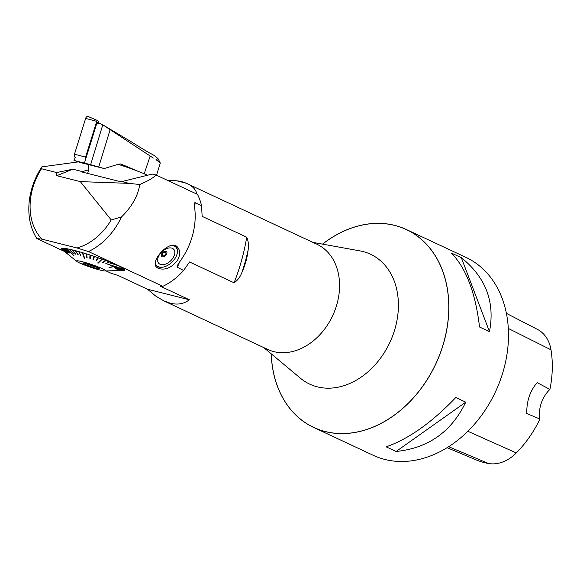 <?xml version="1.0" encoding="UTF-8"?>
<svg xmlns="http://www.w3.org/2000/svg" width="580" height="580" viewBox="0 0 580 580"><rect width="100%" height="100%" fill="white"/><g stroke="black" fill="none" stroke-linecap="round" stroke-linejoin="round"><path stroke-width="0.87" d="M234.081 282.793A175.733 134.618 -64.9 0 0 246.696 237.191C248.465 241.302 248.929 245.659 248.088 250.248A178.466 136.713 115.1 0 1 242.019 272.194C240.28 276.877 237.633 280.415 234.081 282.793L189.537 261.971L183.643 270.396A175.733 134.618 115.1 0 1 183.613 270.469A61.473 47.089 115.1 0 1 162.842 286.324L159.921 286.012L189.356 299.773L147.516 289.231L118.088 275.471L111.222 273.318L106.118 270.933M64.365 251.415L36.83 238.547A61.473 47.089 115.1 0 1 41.883 166.859L41.528 168.751L56.644 172.557L72.79 169.193L56.797 175.696L80.308 181.62L111.215 219.921L121.459 216.985C131.906 206.705 138.004 195.888 139.737 184.52C147.487 181.228 152.953 178.075 156.136 175.051L197.497 194.387A61.473 47.089 115.1 0 1 201.55 205.617A175.733 134.618 115.1 0 1 201.543 205.69L202.152 216.369L246.696 237.191M78.517 161.871L41.883 166.859M177.444 260.493C171.383 267.902 164.974 270.519 158.209 268.351L156.535 267.17C149.567 261.196 170.382 238.351 177.531 247.124C180.38 250.545 180.351 255.004 177.444 260.493M121.459 216.985A61.473 47.089 115.1 0 1 88.457 251.553L162.842 286.324M183.613 270.469L176.972 267.09L177.61 265.111L180.547 260.579A61.473 47.089 -64.9 0 0 194.807 209.025L194.452 204.276L194.894 202.601L201.55 205.617M156.136 175.051L152.279 174.08L121.865 181.554L129.021 183.36L139.737 184.52M36.83 238.547L41.948 239.149L76.973 247.972L88.457 251.553M76.835 261.45A15.384 1.443 -161.4 0 0 100.043 270.055A15.384 1.443 -161.4 0 0 105.096 270.962A15.384 1.443 -161.4 0 0 91.538 264.494A15.384 1.443 -161.4 0 0 76.835 261.45L62.314 249.77A33.43 3.139 18.6 0 1 62.002 249.494L62.031 249.501M62.002 249.494L67.396 253.823L61.922 249.422A33.43 3.139 18.6 0 1 61.589 248.943L61.683 248.972M61.589 248.943L70.521 256.215L61.574 248.885A33.43 3.139 18.6 0 1 61.683 248.559L61.828 248.61M67.244 253.112L61.727 248.523A33.43 3.139 18.6 0 1 62.27 248.341L62.473 248.414M67.715 252.909L62.372 248.327A33.43 3.139 18.6 0 1 63.343 248.298L63.611 248.399M68.585 252.858L63.503 248.305A33.43 3.139 18.6 0 1 64.888 248.436L65.214 248.559M69.832 252.938L65.112 248.457A33.43 3.139 18.6 0 1 66.889 248.74L67.258 248.885M74.153 255.925L67.157 248.784A33.43 3.139 18.6 0 1 69.295 249.212L69.716 249.386M73.377 253.496L69.614 249.277A33.43 3.139 18.6 0 1 72.087 249.842L72.543 250.052M75.617 253.96L72.449 249.929A33.43 3.139 18.6 0 1 75.212 250.625L75.697 250.864M78.141 254.526L75.61 250.734A33.43 3.139 18.6 0 1 78.619 251.546L80.7 255.519L78.619 251.546M80.7 255.519L79.047 251.669A33.43 3.139 18.6 0 1 82.258 252.59L82.751 252.837M84.76 258.433L84.433 258.651L84.89 258.789L82.715 252.728A33.43 3.139 18.6 0 1 86.072 253.743L86.652 257.274L86.072 253.743M86.652 257.274L87.123 257.418L86.543 253.888A33.43 3.139 18.6 0 1 89.994 254.982L89.791 258.26L89.994 254.982M90.473 255.229L90.081 255.106M89.791 258.26L90.277 258.419L90.48 255.135A33.43 3.139 18.6 0 1 93.975 256.287L92.967 259.311L93.975 256.287M93.068 259.021L93.554 259.18L94.431 256.541L93.946 256.375M92.967 259.311L93.453 259.47L94.46 256.454A33.43 3.139 18.6 0 1 97.94 257.65L96.142 260.391L96.621 260.558L98.419 257.817A33.43 3.139 18.6 0 1 101.834 259.028L97.679 263.008L98.143 263.175L97.926 262.769M98.419 257.817L97.889 257.723M101.761 259.101L102.297 259.202A33.43 3.139 18.6 0 1 105.589 260.42L102.261 262.61L102.703 262.776L106.038 260.587A33.43 3.139 18.6 0 1 109.156 261.798L105.531 263.871L109.576 261.957A33.43 3.139 18.6 0 1 112.469 263.132L107.764 264.777L112.853 263.291A33.43 3.139 18.6 0 1 115.478 264.4L110.171 265.792L115.819 264.552A33.43 3.139 18.6 0 1 118.139 265.596L109.047 267.394M106.038 260.587L105.495 260.485M109.576 261.957L109.025 261.856M112.317 263.182L112.853 263.291M115.333 264.444L115.819 264.552M117.994 265.625L118.436 265.742A33.43 3.139 18.6 0 1 120.408 266.699L114.369 267.757L120.654 266.822A33.43 3.139 18.6 0 1 122.249 267.677L115.601 268.417L122.438 267.793A33.43 3.139 18.6 0 1 123.627 268.533L116.71 269.098L123.765 268.627A33.43 3.139 18.6 0 1 124.533 269.236L117.515 269.743L124.613 269.308A33.43 3.139 18.6 0 1 124.947 269.787L113.404 270.302M120.263 266.72L120.654 266.822M124.809 269.794L124.961 269.845A33.43 3.139 18.6 0 1 124.852 270.171L117.711 270.418L124.809 270.207A33.43 3.139 18.6 0 1 124.272 270.389L117.138 270.606L124.163 270.403A33.43 3.139 18.6 0 1 123.728 270.432L105.096 270.962M97.433 267.423A8.193 0.768 18.6 0 1 96.178 267.133A8.193 0.768 18.6 0 1 85.079 263.262M96.193 268.257A8.787 0.826 18.6 0 1 87.102 265.306A8.787 0.826 18.6 0 1 82.781 263.023A8.787 0.826 18.6 0 1 91.343 265.082A8.787 0.826 18.6 0 1 99.412 268.627A8.787 0.826 18.6 0 1 96.193 268.257M90.291 258.1L89.9 257.977M98.281 257.861L96.621 260.558M96.708 260.268L96.316 260.13M105.676 260.558L102.703 262.776M109.112 261.885L105.531 263.871M113.412 270.36L124.961 269.845M109.04 267.598L118.436 265.742M98.216 262.878L102.051 259.209M98.143 263.175L102.297 259.202M84.571 258.375L82.563 252.786M84.433 258.651L82.258 252.59M77.981 254.787L75.212 250.625M75.487 254.163L72.087 249.842M73.261 253.656L69.295 249.212M74.059 256.055L66.889 248.74M69.745 253.039L64.888 248.436M68.52 252.938L63.343 248.298M67.664 252.974L62.27 248.341M67.2 253.148L61.683 248.559M76.973 247.972A56.006 42.905 -64.9 0 0 111.215 219.921M56.797 175.696L56.644 172.557M41.528 168.751A56.006 42.905 -64.9 0 0 41.948 239.149M80.308 181.62L129.021 183.36M87.602 173.405L88.798 169.86L81.258 171.81L121.126 181.852L121.865 181.554M72.79 169.193L81.99 171.506M89.081 164.749L88.203 167.352L88.798 169.86M165.438 252.336A2.233 1.377 136.3 0 0 162.48 253.946A2.233 1.377 136.3 0 0 163.611 255.867A2.233 1.377 136.3 0 0 165.706 254.185A2.233 1.377 136.3 0 0 165.438 252.336M163.357 256.817A3.415 2.103 136.3 0 0 166.859 252.198A3.415 2.103 136.3 0 0 162.059 253.192A3.415 2.103 136.3 0 0 163.357 256.817M164.031 264.552A10.244 6.307 -43.7 0 1 160.145 253.692A10.244 6.307 -43.7 0 1 174.536 250.698A10.244 6.307 -43.7 0 1 164.031 264.552M155.259 262.972A13.318 8.207 136.3 0 0 164.662 266.691A13.318 8.207 136.3 0 0 176.668 255.222A13.318 8.207 136.3 0 0 171.666 245.376M173.732 245.296A13.659 8.417 -43.7 0 1 174.304 245.529A13.659 8.417 -43.7 0 1 175.928 246.688A13.659 8.417 -43.7 0 1 176.755 254.997A13.659 8.417 -43.7 0 1 176.712 255.113M164.553 266.72A13.659 8.417 -43.7 0 1 164.437 266.757A13.659 8.417 -43.7 0 1 156.172 265.553A13.659 8.417 -43.7 0 1 155.251 264.233M147.719 175.276A34.148 3.204 -161.4 0 0 118.11 164.321M167.272 180.257L176.74 180.808L186.151 183.178L316.963 244.281A58.058 44.471 115.1 0 1 334.356 311.801A58.058 44.471 115.1 0 1 273.941 351.654A58.058 44.471 115.1 0 1 267.793 349.464L163.821 300.868L170.332 303.224C177.741 305.029 184.085 303.884 189.356 299.773M147.516 289.231L155.679 296.046L163.821 300.868M186.151 183.178A58.058 44.471 -64.9 0 0 176.74 180.808M187.536 183.78C192.705 186.231 195.866 189.689 197.026 194.169M242.019 272.194A58.058 44.471 -64.9 0 0 248.088 250.248M312.917 242.389L359.977 250.886A71.717 54.933 115.1 0 1 394.357 330.897A71.717 54.933 115.1 0 1 317.325 386.853A71.717 54.933 115.1 0 1 300.454 378.233L263.748 347.572M322.567 244.129A109.214 83.658 115.1 0 1 448.76 305.45A109.214 83.658 115.1 0 1 325.308 431.527A109.214 83.658 115.1 0 1 271.273 353.858M313.707 427.474L373.368 455.365A109.279 83.716 -64.9 0 0 501.424 376.971A109.279 83.716 -64.9 0 0 465.921 257.368L406.261 229.477A109.279 83.716 115.1 0 1 441.772 349.087A109.279 83.716 115.1 0 1 313.707 427.474A109.279 83.716 115.1 0 1 271.215 353.814M455.8 397.503L465.74 402.15C451.53 431.73 428.315 448.173 396.104 451.479L386.157 446.832C408.639 438.98 431.853 422.537 455.8 397.503M396.104 451.479L465.74 402.15M451.378 253.032L461.325 257.68C485.801 277.363 495.182 302.02 489.469 331.644L479.529 326.997C475.506 292.82 466.124 268.17 451.378 253.032M489.469 331.644L461.325 257.68M549.92 389.39A27.318 20.931 -64.9 0 0 539.944 419.043L526.763 413.518C526.56 401.186 530.018 390.891 537.16 382.633L549.92 389.39A99.615 76.314 -64.9 0 0 551 349.82A38.149 29.225 -64.9 0 0 537.421 329.375L506.398 313.36M447.122 447.695L475.846 459.773A99.615 76.314 -64.9 0 0 488.599 463.522A38.149 29.225 -64.9 0 0 516.301 452.929A99.615 76.314 -64.9 0 0 539.944 419.043M322.487 244.122A109.279 83.716 115.1 0 1 406.261 229.477M75.603 157.492A2.712 1.725 104.1 0 1 74.479 154.186L85.637 118.407L96.744 121.35A1.051 0.667 -75.9 0 1 97.687 120.604A1.051 0.667 -75.9 0 1 97.947 120.865L98.999 122.837M85.891 158.376A1.051 0.667 -75.9 0 1 85.586 157.129L96.744 121.35M97.687 120.604L88.073 116.478A2.712 1.725 104.1 0 0 85.637 118.407M151.213 153.809L155.012 155.918L158.079 158.731L156.027 159.616L160.29 163.096L156.528 175.24M152.09 154.171C150.669 153.794 143.956 149.792 131.935 142.18L130.486 141.324M138.243 171.354L120.836 164.01L118.958 164.067L104.161 168.548L81.845 162.929L74.03 160.442L90.639 164.676L102.79 124.838L96.592 121.858M153.207 158.014A33.198 4.248 20.4 0 1 153.316 158.072A13.891 2.479 -137 0 1 153.2 157.992L103.001 124.968M151.924 157.18L153.316 158.072M74.03 160.442L75.269 157.412M90.639 164.676L104.161 168.548M84.426 163.06L96.853 123.214L100.304 123.453M110.149 129.55L98.752 166.931M177.233 267.489A175.733 134.618 -64.9 0 0 179.662 261.834M194.612 207.089A175.733 134.618 -64.9 0 0 195.17 202.63M448.695 446.709L488.599 463.522M508.298 328.454L551 349.82M467.872 431.281L516.301 452.929M74.479 154.186L85.586 157.129M121.329 164.176L120.321 163.922M150.184 155.998L144.21 173.754M175.928 246.688L174.783 245.485M156.172 265.553L155.302 264.647M104.081 125.613L131.935 142.187M158.108 158.717L160.305 163.089"/></g></svg>
